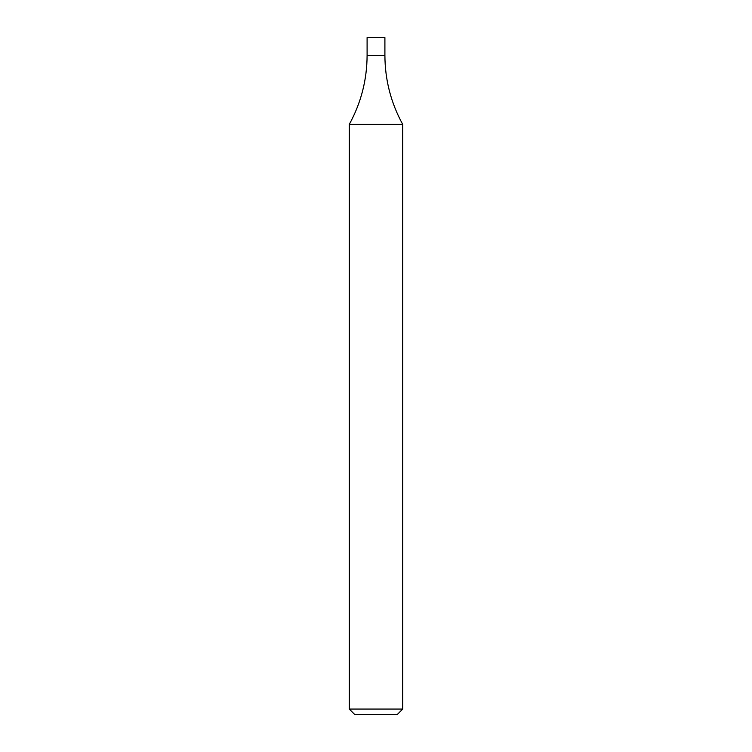 <?xml version="1.0" encoding="UTF-8"?>
<svg xmlns="http://www.w3.org/2000/svg" width="752" height="752" viewBox="0 0 752 752"><rect width="100%" height="100%" fill="white"/><g stroke="black" fill="none" stroke-linecap="round" stroke-linejoin="round"><path stroke-width="1.13" d="M402.715 709.061L397.376 714.4L354.624 714.4L349.285 709.061L402.715 709.061L402.715 124.39L349.285 124.39C361.054 102.902 366.995 79.909 367.098 55.413L384.902 55.413L367.098 55.413L367.098 37.6L384.902 37.6L384.902 55.413C385.005 79.909 390.946 102.902 402.715 124.39M349.285 709.061L349.285 124.39"/></g></svg>

